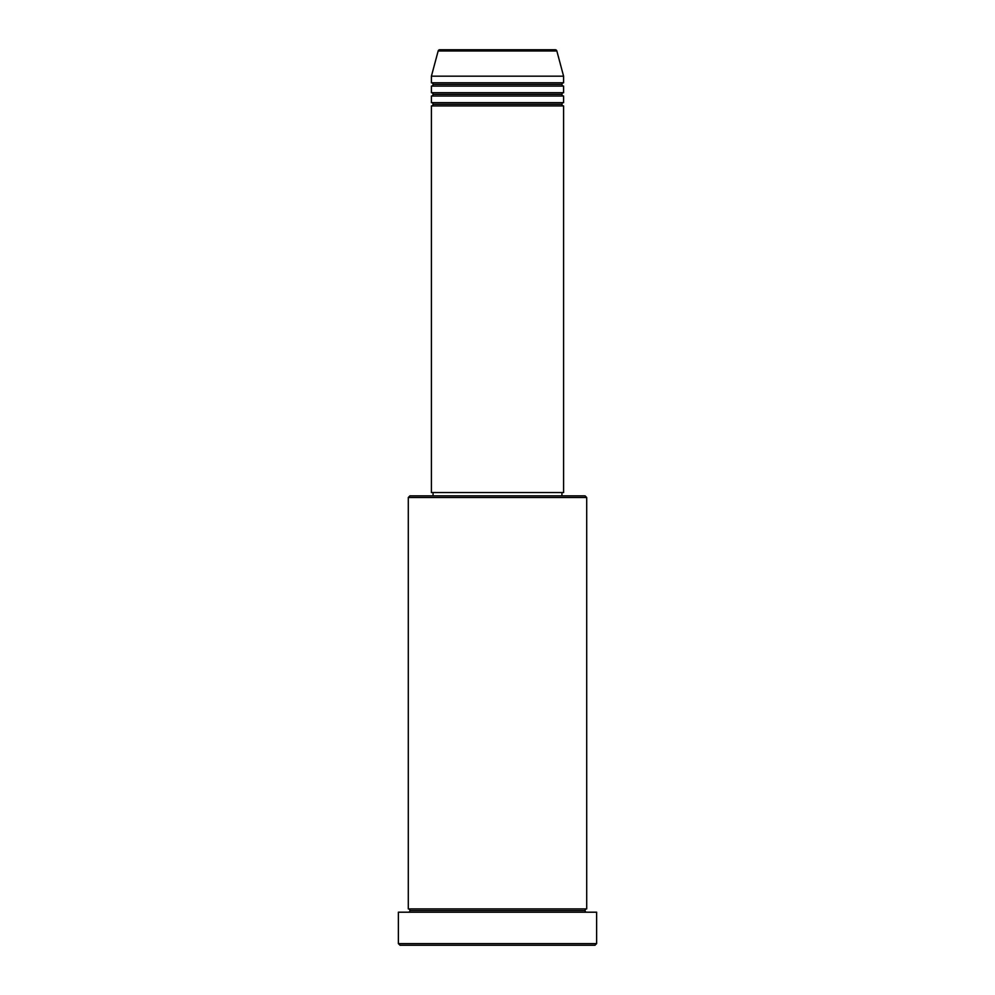 <?xml version="1.0" encoding="UTF-8"?>
<svg xmlns="http://www.w3.org/2000/svg" width="995" height="995" viewBox="0 0 995 995"><rect width="100%" height="100%" fill="white"/><g stroke="black" fill="none" stroke-linecap="round" stroke-linejoin="round"><path stroke-width="0.75" stroke-dasharray="4.97 3.73" d="M431.407 105.93L563.593 105.93L431.407 105.93M561.939 104.276L433.061 104.276L561.939 104.276M563.593 102.622L431.407 102.622L563.593 102.622M431.407 96.017L563.593 96.017L431.407 96.017M561.939 94.363L433.061 94.363L561.939 94.363M563.593 92.709L431.407 92.709L563.593 92.709M431.407 86.105L563.593 86.105L431.407 86.105M561.939 84.451L433.061 84.451L561.939 84.451M563.593 82.796L431.407 82.796L563.593 82.796M408.286 912.204L596.627 912.204L408.286 912.204M585.072 910.549L409.928 910.549L585.072 910.549M586.714 908.895L408.286 908.895L586.714 908.895M433.061 495.846L585.072 495.846L433.061 495.846M561.939 492.537L433.061 492.537L561.939 492.537M431.407 76.18L563.593 76.18L431.407 76.18M438.161 50.969L556.839 50.969L438.161 50.969M439.765 49.75L555.235 49.75L439.765 49.75M400.015 945.25L594.985 945.25L400.015 945.25M596.627 943.596L398.373 943.596L596.627 943.596M408.286 497.5L586.714 497.5L408.286 497.5M431.407 492.537L563.593 492.537L431.407 492.537M433.061 492.537L561.628 492.537L433.061 492.537"/><path stroke-width="1.49" d="M555.235 49.75L439.765 49.75A1.654 1.654 0 0 0 438.161 50.969L556.839 50.969A1.654 1.654 0 0 0 555.235 49.75L439.765 49.75A1.654 1.654 0 0 0 438.161 50.969L431.407 76.18L563.593 76.18L556.839 50.969L438.161 50.969L431.407 76.18L431.407 82.796A1.654 1.654 0 0 1 433.061 84.451A1.654 1.654 0 0 1 431.407 86.105L431.407 92.709A1.654 1.654 0 0 1 433.061 94.363A1.654 1.654 0 0 1 431.407 96.017L431.407 102.622A1.654 1.654 0 0 1 433.061 104.276A1.654 1.654 0 0 1 431.407 105.93L431.407 492.537L563.593 492.537L563.593 105.93A1.654 1.654 0 0 1 561.939 104.276A1.654 1.654 0 0 1 563.58 102.622L563.593 96.017A1.654 1.654 0 0 1 561.939 94.363A1.654 1.654 0 0 1 563.58 92.709L563.593 86.105A1.654 1.654 0 0 1 561.939 84.451A1.654 1.654 0 0 1 563.58 82.796L563.593 76.18L431.407 76.18L431.407 82.796L563.593 82.796A1.654 1.654 0 0 0 561.939 84.451L433.061 84.451A1.654 1.654 0 0 0 431.407 82.796L563.593 82.796L563.593 76.18L556.839 50.969A1.654 1.654 0 0 0 555.235 49.75M586.714 497.5L585.072 495.846L409.928 495.846L408.286 497.5L586.714 497.5L408.286 497.5L408.286 908.895A1.654 1.654 0 0 1 409.928 910.549A1.654 1.654 0 0 1 408.286 912.204A1.654 1.654 0 0 0 409.928 910.549A1.654 1.654 0 0 0 408.286 908.895L586.714 908.895L586.714 497.5L586.714 908.895A1.654 1.654 0 0 0 585.072 910.549A1.654 1.654 0 0 1 586.714 908.895L408.286 908.895L408.286 497.5L409.928 495.846L585.072 495.846L586.714 497.5M398.373 943.596L400.015 945.25L594.985 945.25L596.627 943.596L398.373 943.596L596.627 943.596L596.627 912.204L398.373 912.204L398.373 943.596L398.373 912.204L596.627 912.204L596.627 943.596L594.985 945.25L400.015 945.25L398.373 943.596M586.714 912.204A1.654 1.654 0 0 1 585.072 910.549L409.928 910.549L585.072 910.549A1.654 1.654 0 0 0 586.714 912.204M431.407 102.622L563.593 102.622A1.654 1.654 0 0 0 561.939 104.276L433.061 104.276A1.654 1.654 0 0 0 431.407 102.622L431.407 96.017A1.654 1.654 0 0 0 433.061 94.363A1.654 1.654 0 0 0 431.407 92.709L563.593 92.709A1.654 1.654 0 0 0 561.939 94.363L433.061 94.363L561.939 94.363A1.654 1.654 0 0 0 563.58 96.017L431.407 96.017L563.593 96.017L563.593 102.622L431.407 102.622M563.593 105.93L431.407 105.93A1.654 1.654 0 0 0 433.061 104.276L561.939 104.276A1.654 1.654 0 0 0 563.58 105.93L563.593 492.537L431.407 492.537L431.407 105.93L563.593 105.93M561.939 495.846L561.939 492.537L561.939 495.846M433.061 492.537L433.061 495.846L433.061 492.537M563.593 86.105L431.407 86.105A1.654 1.654 0 0 0 433.061 84.451L561.939 84.451A1.654 1.654 0 0 0 563.58 86.105L563.593 92.709L431.407 92.709L431.407 86.105L563.593 86.105"/></g></svg>

